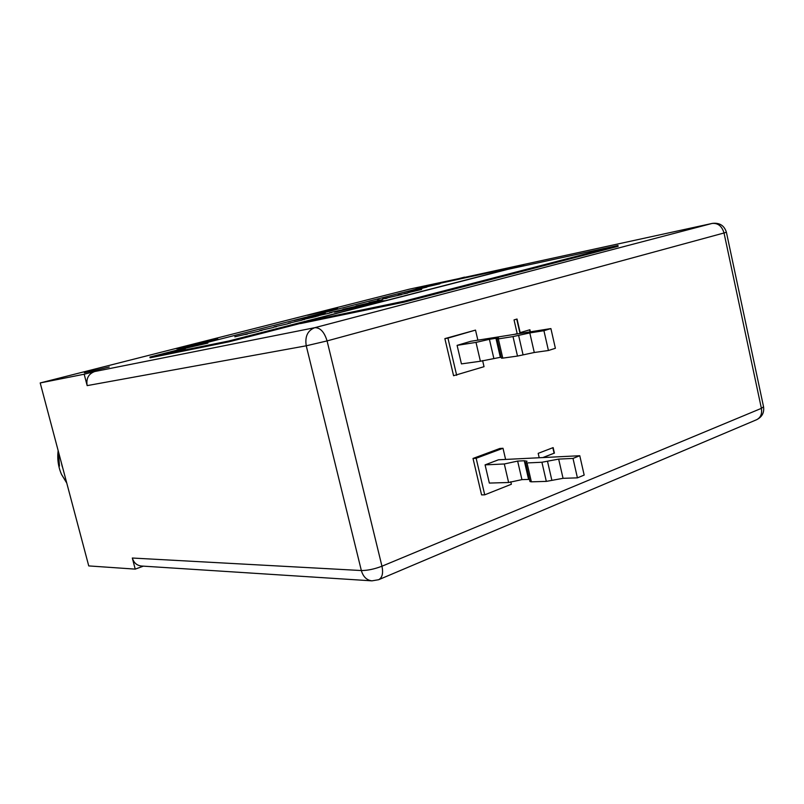 <?xml version="1.0" encoding="UTF-8"?>
<svg xmlns="http://www.w3.org/2000/svg" width="804" height="804" viewBox="0 0 804 804"><rect width="100%" height="100%" fill="white"/><g stroke="black" fill="none" stroke-linecap="round" stroke-linejoin="round"><path stroke-width="1.21" d="M300.234 322.766L300.435 323.59L404.311 302.113L618.155 246.285L617.974 245.481L507.525 269.42L300.234 322.766L404.09 301.209L404.311 302.113M404.09 301.209L617.974 245.481M149.906 357.056L228.778 340.996L523.705 265.119L433.617 284.696L149.906 357.056L150.097 357.81L228.989 341.821L300.394 323.409M522.168 266.245L523.866 265.812L523.705 265.119M360.976 305.57L358.413 306.143L360.976 305.57M364.684 304.535L367.961 303.771L364.684 304.555M355.73 306.877L358.031 306.384L355.73 306.877M358.102 306.244L355.077 306.987L358.092 306.314M422.1 288.365L408.1 291.53L422.12 288.415M377.438 301.741L374.272 302.344M245.099 334.534L247.32 334.162M274.415 327.027L276.365 326.726M302.786 319.761L304.485 319.52M330.263 312.726L331.72 312.545M356.896 305.912L358.122 305.781M369.9 302.575L371.016 302.475M343.68 309.289L345.027 309.138M316.635 316.213L318.203 316.002M288.716 323.369L290.535 323.097M259.883 330.745L261.963 330.414M375.8 302.726L376.764 302.415M381.84 301.329L380.764 301.43M529.585 329.841L530.057 331.881M516.731 319.118L519.846 332.725L529.896 329.751L530.369 331.831M552.84 447.717L554.097 453.195L542.8 457.576M364.031 304.987L334.404 312.183L376.101 301.49L379.92 301.138L364.031 304.987M244.949 334.384L258.898 331.198L244.949 334.384M234.838 336.816L244.989 334.414M245.029 334.464L234.828 336.765M274.063 326.926L287.963 323.751L274.063 326.926M302.264 319.711L316.093 316.545L302.264 319.711M329.58 312.716L343.348 309.57L329.58 312.716M356.051 305.942L369.75 302.806L356.051 305.942M379.357 299.872L377.498 300.264L379.357 299.872M401.769 294.495L382.614 298.957L401.779 294.535M404.141 293.601L421.618 289.47L404.141 293.601M207.874 343.027L185.081 348.323L207.894 343.097M325.228 313.178L310.907 316.213L325.228 313.178M439.959 283.742L418.753 288.696L439.969 283.782M408.593 291.279L426.854 287.139L408.613 291.36M316.263 315.339L294.163 320.484L316.273 315.399M185.483 348.554L168.026 352.785L185.483 348.554M407.718 293.088L398.181 294.967L407.718 293.088M387.025 298.224L385.136 298.636L387.025 298.224M368.986 302.636L382.654 299.5L368.986 302.636M342.916 309.309L356.654 306.163L342.916 309.309M316.032 316.193L329.831 313.027L316.032 316.193M288.274 323.288L302.143 320.123L288.274 323.288M259.622 330.625L273.541 327.449L259.622 330.625M376.684 302.053L365.277 305.158L384.583 300.696L380.674 301.068M356.674 306.897L335.559 312.022L356.674 306.897M514.701 334.323L517.183 333.57L514.037 319.902L517.032 319.027L520.168 332.675M554.097 453.195L543.122 457.566M539.203 457.757L538.188 453.355L553.142 447.607L554.418 453.175M505.605 459.436L503.013 448.28L499.857 448.471L473.013 458.451L481.586 494.892L484.732 494.832L511.374 484.239L510.791 481.737M477.867 340.162L475.516 330.102L444.863 338.625L453.577 375.719L484.028 366.684L482.611 360.594M132.318 558.026L361.348 570.538C363.167 576.759 366.694 580.197 371.94 580.85L141.414 566.026C136.851 565.483 133.826 562.82 132.318 558.026L135.223 569.121L88.741 565.915L40.2 382.945L84.179 374.222L87.164 385.618C86.008 378.543 88.51 373.85 94.681 371.538L84.179 374.222M464.622 277.37L409.598 289.118L40.2 382.945M228.778 340.996L228.989 341.821M464.561 277.129L458.029 278.807M415.959 288.355L439.235 282.988L415.959 288.355M84.38 372.754L109.243 367.006L84.38 372.754M307.61 315.258L337.579 308.344L307.61 315.258M187.02 345.901L176.689 348.775C175.825 349.519 219.11 339.007 217.703 338.816L187.02 345.901M143.393 566.147L135.223 569.121M58.159 450.662C57.114 458.873 58.24 466.792 61.516 474.41L66.682 482.752M61.335 462.601L62.33 466.933M61.235 462.24L63.516 470.822M61.516 474.41L66.752 483.053M59.446 466.129L58.481 451.838M548.428 350.504L555.383 348.293L550.901 328.575L543.926 330.695L548.428 350.504L534.278 352.494L517.495 356.071L513.012 336.585L498.339 338.896L502.781 358.122L501.445 358.152L497.003 338.966L498.339 338.896M517.495 356.071L502.781 358.122M475.516 330.102L447.939 338.112L456.672 375.317M457.094 345.368L461.436 363.89L480.39 361.247L476.008 342.393L457.094 345.368L470.863 341.278L550.901 328.575M447.939 338.112L444.863 338.625M501.214 357.147L480.39 361.247M500.339 357.257L495.947 338.273L498.58 338.112L497.003 338.966M513.012 336.585L529.806 332.926L534.278 352.494M543.926 330.695L529.806 332.926M476.008 342.393L489.415 339.308L493.787 358.182M495.947 338.273L489.415 339.308M577.423 477.857L584.176 475.084L579.774 455.727L573.001 458.421L577.423 477.857L563.051 478.32L546.318 481.385L541.916 462.25L527.002 462.943L531.364 481.827L529.967 481.536L525.615 462.702L527.002 462.943M546.318 481.385L531.364 481.827M503.013 448.28L476.149 458.28L484.732 494.832M485.083 464.873L489.345 483.073L508.62 482.5L504.309 463.978L485.083 464.873L498.49 459.787L579.774 455.727M476.149 458.28L473.013 458.451M529.474 479.405L521.927 479.626L508.62 482.5M528.59 479.415L524.278 460.762L527.022 461.225L525.615 462.702M541.916 462.25L558.659 459.104L563.051 478.32M573.001 458.421L558.659 459.104M504.309 463.978L517.635 461.084L521.927 479.626M524.278 460.762L517.635 461.084M756.594 419.728C762.051 416.995 764.373 412.673 763.549 406.774L761.388 408.352C762.252 413.869 760.654 417.658 756.594 419.728L378.654 579.714C382.282 577.724 383.387 573.222 381.96 566.217L761.388 408.352L724.022 232.979L327.077 340.916L381.96 566.217C374.383 569.101 367.508 570.549 361.348 570.538L306.244 345.8L87.164 385.618M94.681 371.538L314.756 327.69L712.073 223.452L457.667 278.887M306.244 345.8C304.786 336.554 307.62 330.514 314.756 327.69C320.213 327.54 324.324 331.951 327.077 340.916L306.244 345.8M763.549 406.774L726.394 232.205L724.022 232.979C721.932 226.075 717.952 222.899 712.073 223.452L457.838 278.847M518.6 335.368L523.072 354.886M547.484 461.205L551.886 480.36M726.394 232.205C724.223 225.462 719.51 222.527 712.254 223.401M371.94 580.85L378.654 579.714"/></g></svg>
